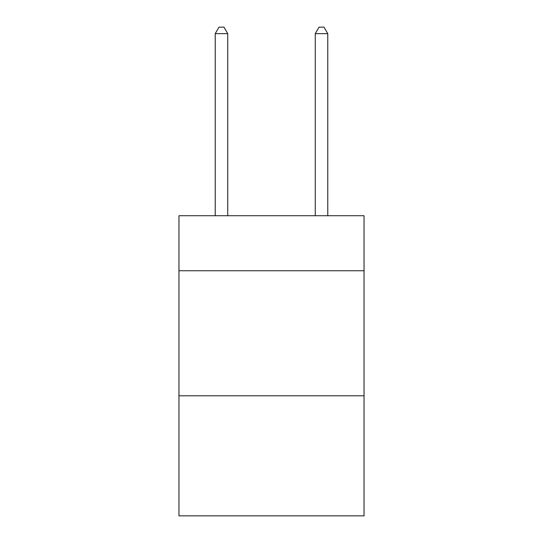 <?xml version="1.0" encoding="UTF-8"?>
<svg xmlns="http://www.w3.org/2000/svg" width="543" height="543" viewBox="0 0 543 543"><rect width="100%" height="100%" fill="white"/><g stroke="black" fill="none" stroke-linecap="round" stroke-linejoin="round"><path stroke-width="0.81" d="M364.041 270.747L364.041 215.727L178.959 215.727L178.959 270.747L364.041 270.747L364.041 515.85L178.959 515.85L178.959 270.747M364.041 395.799L178.959 395.799M227.734 215.727L227.734 33.652L215.225 33.652L215.225 215.727M215.225 33.652L218.978 27.15L223.981 27.15L227.734 33.652M327.775 215.727L327.775 33.652L315.266 33.652L315.266 215.727M315.266 33.652L319.019 27.15L324.022 27.15L327.775 33.652"/></g></svg>

